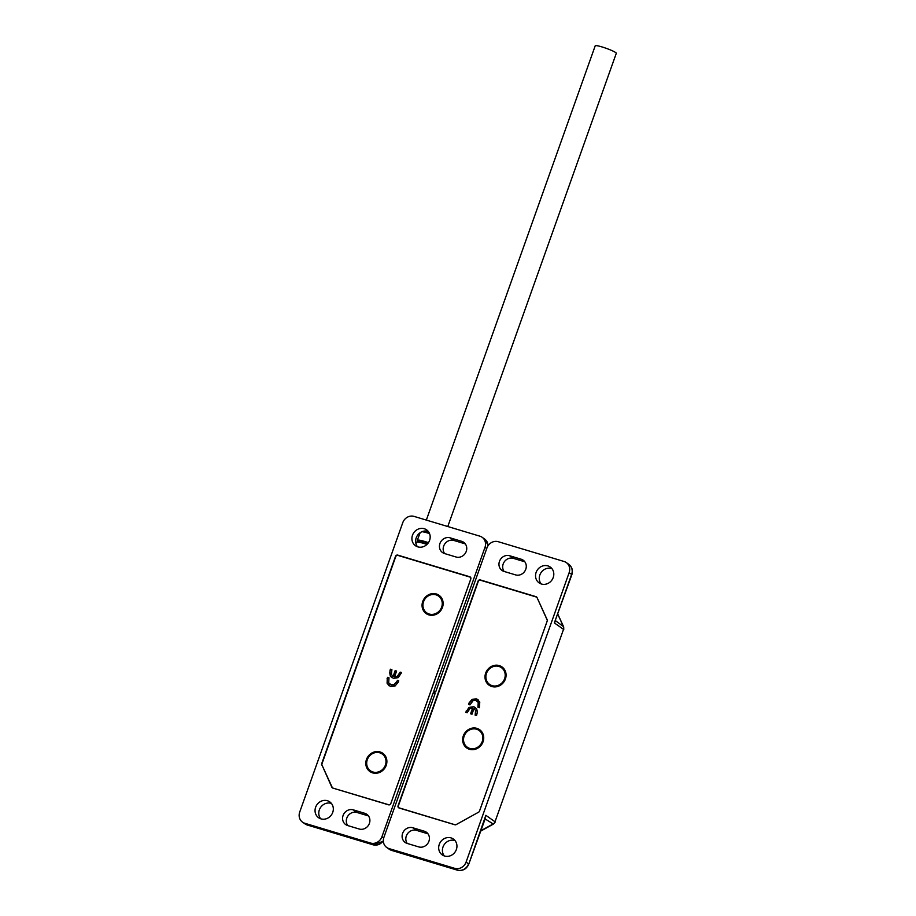 <?xml version="1.0" encoding="UTF-8"?>
<svg xmlns="http://www.w3.org/2000/svg" width="916" height="916" viewBox="0 0 916 916"><rect width="100%" height="100%" fill="white"/><g stroke="black" fill="none" stroke-linecap="round" stroke-linejoin="round"><path stroke-width="1.37" d="M385.384 765.123A10.248 9.366 125 0 1 372.926 771.993A10.248 9.366 125 0 1 367.305 759.685A10.248 9.366 125 0 1 379.751 752.815A10.248 9.366 125 0 1 385.384 765.123M436.314 593.969A11.187 10.213 125 0 1 442.462 607.4A11.187 10.213 125 0 1 428.871 614.899A11.187 10.213 125 0 1 422.734 601.468A11.187 10.213 125 0 1 436.314 593.969M380.071 751.944A11.187 10.213 125 0 1 386.209 765.375A11.187 10.213 125 0 1 372.617 772.875A11.187 10.213 125 0 1 366.48 759.444A11.187 10.213 125 0 1 380.071 751.944M400.143 672.126L401.62 672.573L398.22 677.634L393.445 678.367L390.285 676.054L389.998 670.432L390.434 669.207L391.911 669.653L391.395 674.462L393.101 676.363L395.14 670.627L396.617 671.062L394.567 676.81L397.246 676.466L400.143 672.126L399.548 673.81M392.735 676.168L393.342 676.535L395.391 670.798L396.582 671.153M397.246 680.279L398.712 680.725L398.151 682.294L395.048 686.004L390.422 686.439L387.09 683.222L387.525 677.359L389.002 677.806L388.682 682.844L391.132 684.756L393.926 684.733L396.788 681.573M333.424 788.252L388.59 804.695A1.866 1.706 125 0 0 390.846 803.447L470.698 579.21A1.866 1.706 125 0 0 469.668 576.977L397.991 555.428A1.866 1.706 125 0 0 395.723 556.676L321.985 763.761A1.866 1.706 125 0 0 322.031 765.146L332.084 787.142A1.866 1.706 125 0 0 332.623 787.783L333.184 788.184M401.586 672.665L400.395 672.298M397.246 676.466L399.8 673.981M394.567 676.81L397.498 676.649M390.434 669.207L391.876 669.745M389.998 670.432L390.685 669.378M389.563 672.939L390.25 670.604M390.285 676.054L389.815 673.111M391.773 677.611L390.537 676.237M398.678 680.817L397.487 680.462M393.926 684.733L397.029 681.744M391.132 684.756L394.166 684.905M389.987 684.241L391.384 684.928M387.525 677.359L388.968 677.897M386.999 678.87L387.777 677.542M387.09 683.222L387.239 679.042M389.094 685.832L387.342 683.393M429.18 614.029A10.248 9.366 125 0 1 423.547 601.72A10.248 9.366 125 0 1 436.005 594.839A10.248 9.366 125 0 1 441.638 607.148A10.248 9.366 125 0 1 429.18 614.029M331.42 803.435A9.687 8.851 -55 0 0 331.134 803.343A9.687 8.851 -55 0 0 320.566 807.465A9.687 8.851 -55 0 0 320.669 818.778M327.413 800.733A9.687 8.851 125 0 1 329.749 801.866A9.687 8.851 125 0 1 332.176 813.671A9.687 8.851 125 0 1 320.955 818.87A9.687 8.851 125 0 1 318.619 817.736A9.687 8.851 125 0 1 316.203 805.931A9.687 8.851 125 0 1 327.413 800.733M428.276 531.429A9.687 8.851 -55 0 0 428.001 531.337A9.687 8.851 -55 0 0 417.421 535.459A9.687 8.851 -55 0 0 417.524 546.772M424.268 528.727A9.687 8.851 125 0 1 426.604 529.86A9.687 8.851 125 0 1 429.031 541.654A9.687 8.851 125 0 1 417.81 546.863A9.687 8.851 125 0 1 415.486 545.73A9.687 8.851 125 0 1 413.059 533.925A9.687 8.851 125 0 1 424.268 528.727M321.711 765.078A1.866 1.706 125 0 1 321.676 763.704L395.506 556.367A1.866 1.706 125 0 1 397.762 555.119L469.771 576.759A1.866 1.706 125 0 1 470.801 579.004L390.823 803.584A1.866 1.706 125 0 1 388.567 804.832L332.817 788.069A1.866 1.706 125 0 1 331.832 787.21L322.134 765.375M359.198 829.014L347.691 825.556A8.381 7.66 125 0 1 345.675 824.572A8.381 7.66 125 0 1 343.58 814.358A8.381 7.66 125 0 1 353.278 809.858L364.797 813.316A8.381 7.66 125 0 1 366.812 814.301A8.381 7.66 125 0 1 368.908 824.514A8.381 7.66 125 0 1 359.198 829.014M368.461 815.916L357.011 812.469A8.381 7.66 -55 0 0 347.954 815.893A8.381 7.66 -55 0 0 347.759 825.568M435.043 692.107L433.76 691.202L434.424 692.382L433.131 692.954L434.882 694.179M433.76 691.202L484.976 547.356A9.32 8.519 -55 0 0 482.102 537.257A9.32 8.519 -55 0 0 479.858 536.169L414.101 516.406A9.32 8.519 -55 0 0 402.777 522.647L299.704 812.091A9.32 8.519 -55 0 0 302.578 822.19A9.32 8.519 -55 0 0 304.822 823.278L370.579 843.052A9.32 8.519 -55 0 0 381.915 836.8L433.131 692.954M444.558 553.55A8.381 7.66 125 0 1 442.531 552.566A8.381 7.66 125 0 1 440.436 542.352A8.381 7.66 125 0 1 450.145 537.852L461.653 541.31A8.381 7.66 125 0 1 463.668 542.295A8.381 7.66 125 0 1 465.763 552.508A8.381 7.66 125 0 1 456.065 557.008L444.558 553.55M465.317 543.909L453.867 540.463A8.381 7.66 -55 0 0 444.821 543.886A8.381 7.66 -55 0 0 444.615 553.562M426.341 520.082L595.217 45.8A11.187 1.317 19.6 0 1 604.079 47.586A11.187 1.317 19.6 0 1 615.621 52.521A11.187 1.317 19.6 0 1 616.296 53.3L447.787 526.528M469.461 749.288A11.187 10.213 125 0 1 463.324 735.857A11.187 10.213 125 0 1 476.915 728.369A11.187 10.213 125 0 1 483.053 741.788A11.187 10.213 125 0 1 469.461 749.288M505.403 679.019A11.187 10.213 125 0 1 491.823 686.519A11.187 10.213 125 0 1 485.675 673.088A11.187 10.213 125 0 1 499.266 665.588A11.187 10.213 125 0 1 505.403 679.019M467.16 712.763L465.729 712.327L469.015 707.438L473.641 706.728L476.686 708.961L477.385 711.972L476.549 715.579L475.118 715.156L475.61 710.495L473.973 708.663L471.992 714.217L470.572 713.782L472.541 708.24L469.954 708.56L467.16 712.763M474.568 709.018L473.973 708.663M456.328 824.503L478.564 812.194L456.179 824.595A1.866 1.706 125 0 1 454.828 824.755L399.09 807.992A1.866 1.706 125 0 1 398.059 805.759L478.026 581.179A1.866 1.706 125 0 1 480.293 579.931L536.043 596.682A1.866 1.706 125 0 1 537.028 597.541L547.138 619.674A1.866 1.706 125 0 1 547.184 621.059L479.503 811.141A1.866 1.706 125 0 1 478.576 812.229L478.599 812.217M479.503 811.129L479.48 811.107A1.866 1.706 125 0 1 478.564 812.194M479.48 811.107L547.138 621.185A1.866 1.706 125 0 0 547.081 619.788L537.188 597.908M399.788 808.21L399.433 807.958A1.866 1.706 125 0 1 398.414 805.714L478.255 581.488A1.866 1.706 125 0 1 480.522 580.24L536.032 596.923A1.866 1.706 125 0 1 537.016 597.782M399.433 807.958L455.195 824.812M456.294 824.48A1.866 1.706 125 0 1 454.954 824.64M469.965 704.873L468.545 704.45L469.084 702.927L472.084 699.343L476.549 698.919L479.778 702.034L479.354 707.69L477.934 707.267L478.232 702.4L475.873 700.545L473.171 700.58L469.965 704.873M466.221 710.953L466.015 712.419M472.541 708.24L470.847 713.873M475.61 710.495L474.213 708.835M475.564 713.919L475.862 710.679M475.404 715.236L475.816 714.091M473.641 706.728L475.496 707.633M469.015 707.438L473.893 706.9M466.473 711.125L469.267 707.61M469.084 702.927L468.82 704.53M478.232 702.4L477.225 701.221M478.358 706.064L478.484 702.572M478.209 707.347L478.61 706.236M476.549 698.919L478.095 699.675M472.084 699.343L476.801 699.091M469.335 703.099L472.335 699.515M455.057 840.602A9.687 8.851 -55 0 0 454.771 840.51A9.687 8.851 -55 0 0 444.203 844.632A9.687 8.851 -55 0 0 444.306 855.945M444.592 856.036A9.687 8.851 125 0 1 442.256 854.903A9.687 8.851 125 0 1 439.829 843.098A9.687 8.851 125 0 1 451.05 837.9A9.687 8.851 125 0 1 453.374 839.033A9.687 8.851 125 0 1 455.802 850.827A9.687 8.851 125 0 1 444.592 856.036M551.913 568.596A9.687 8.851 -55 0 0 551.627 568.504A9.687 8.851 -55 0 0 541.058 572.615A9.687 8.851 -55 0 0 541.161 583.939M541.448 584.019A9.687 8.851 125 0 1 539.112 582.897A9.687 8.851 125 0 1 536.684 571.092A9.687 8.851 125 0 1 547.905 565.893A9.687 8.851 125 0 1 550.23 567.015A9.687 8.851 125 0 1 552.657 578.82A9.687 8.851 125 0 1 541.448 584.019M435.1 693.549L383.884 837.396A9.32 8.519 -55 0 0 386.758 847.495A9.32 8.519 -55 0 0 389.002 848.582L454.76 868.357A9.32 8.519 -55 0 0 466.084 862.105L569.145 572.66A9.32 8.519 -55 0 0 566.283 562.561A9.32 8.519 -55 0 0 564.038 561.474L498.27 541.711A9.32 8.519 -55 0 0 486.946 547.951L435.73 691.798L434.424 692.382L435.1 693.549M521.158 559.207A8.381 7.66 125 0 1 523.185 560.18A8.381 7.66 125 0 1 525.28 570.393A8.381 7.66 125 0 1 515.571 574.893L504.063 571.435A8.381 7.66 125 0 1 502.048 570.462A8.381 7.66 125 0 1 499.953 560.249A8.381 7.66 125 0 1 509.651 555.749L521.158 559.207L524.788 561.748M424.303 831.213A8.381 7.66 125 0 1 426.329 832.186A8.381 7.66 125 0 1 428.425 842.399A8.381 7.66 125 0 1 418.715 846.899L407.208 843.441A8.381 7.66 125 0 1 405.193 842.468A8.381 7.66 125 0 1 403.097 832.255A8.381 7.66 125 0 1 412.795 827.755L424.303 831.213L427.932 833.755M524.822 561.794L513.384 558.359A8.381 7.66 -55 0 0 504.327 561.771A8.381 7.66 -55 0 0 504.132 571.458M427.967 833.8L416.517 830.365A8.381 7.66 -55 0 0 407.471 833.778A8.381 7.66 -55 0 0 407.265 843.464M555.428 620.808A1.866 1.523 167.4 0 0 555.588 621.094L554.352 622.926L563.523 629.349L495.018 821.755L485.846 815.32L468.786 864.109L485.32 818.423A1.866 1.271 44.3 0 0 485.033 818.492M569.145 572.66L571.63 574.401L554.352 622.926L571.859 574.664C573.13 570.45 572.099 566.993 568.756 564.302L566.283 562.561M495.235 822.018L493.529 824.022A3.733 0.721 -118.9 0 1 493.174 823.931A3.733 3.401 -55 0 0 495.018 821.755L563.523 629.349A3.733 3.401 -55 0 0 563.443 626.601A3.733 1.34 -24.6 0 1 563.626 626.819L563.752 629.613M476.606 729.239A10.248 9.366 125 0 1 482.228 741.548A10.248 9.366 125 0 1 469.782 748.418A10.248 9.366 125 0 1 464.149 736.109A10.248 9.366 125 0 1 476.606 729.239M498.957 666.47A10.248 9.366 125 0 1 504.59 678.767A10.248 9.366 125 0 1 492.132 685.649A10.248 9.366 125 0 1 486.499 673.34A10.248 9.366 125 0 1 498.957 666.47M422.001 531.692A12.755 1.5 19.6 0 1 428.241 533.169A12.755 1.5 19.6 0 1 429.535 533.57M429.364 533.192A12.492 1.466 -160.4 0 0 422.539 531.486M420.158 532.688L417.272 540.28A12.95 1.523 19.6 0 1 417.272 540.28A12.95 1.523 19.6 0 1 418.463 540.074A12.95 1.523 19.6 0 1 425.161 541.608A12.95 1.523 19.6 0 1 428.436 542.661M427.245 544.15A12.721 1.5 -160.4 0 0 418.097 541.825A12.721 1.5 -160.4 0 0 418.062 541.814A12.721 1.5 -160.4 0 0 416.883 542.066M417.639 541.184A12.698 1.489 19.6 0 1 418.555 540.497A12.698 1.489 19.6 0 1 428.207 542.993M415.967 543.715L416.517 542.261A12.996 1.523 19.6 0 1 417.719 542.054A12.996 1.523 19.6 0 1 424.429 543.589A12.996 1.523 19.6 0 1 426.993 544.402M370.579 843.052L373.064 844.792L307.307 825.018A3.733 1.454 106.7 0 0 307.478 825.11A3.733 1.454 106.7 0 0 307.661 825.133M383.312 840.705A9.32 8.519 -55 0 1 373.064 844.792A3.733 1.454 106.7 0 0 373.236 844.873A3.733 1.454 106.7 0 0 373.453 844.895M332.428 787.623L331.832 787.21M469.771 576.759L470.584 577.332M398.368 555.543L397.762 555.119M364.797 813.316L368.415 815.858M357.011 812.469L353.278 809.858M383.678 838.037L381.915 836.8M383.335 841.243L373.236 844.873L305.062 823.931A9.32 8.519 -55 0 0 307.307 825.018L304.822 823.278M484.976 547.356L486.728 548.581M488.022 545.787A9.32 8.519 -55 0 0 484.587 538.997L482.102 537.257M453.867 540.463L450.145 537.852M461.653 541.31L465.271 543.852M480.9 580.355L480.293 579.931M536.043 596.682L536.845 597.255M391.842 850.437A3.733 1.454 -73.3 0 1 391.647 850.403L389.243 849.235A9.32 8.519 -55 0 0 391.487 850.323L389.002 848.582M571.859 574.664L571.63 574.401A9.32 8.519 -55 0 0 568.756 564.302M454.76 868.357L457.244 870.097A9.32 8.519 -55 0 0 468.568 863.845L466.084 862.105M468.786 864.109C466.496 869.17 462.695 871.185 457.416 870.177A3.733 1.454 106.7 0 1 457.244 870.097L391.487 850.323A3.733 1.454 -73.3 0 0 391.647 850.403L457.416 870.177A3.733 1.454 106.7 0 0 457.622 870.2M513.384 558.359L509.651 555.749M416.517 830.365L412.795 827.755M484.919 818.812L493.174 823.931L480.637 830.846M557.775 614.212L563.443 626.601L555.474 620.659M417.375 541.825L417.959 541.459L417.272 540.28M418.097 541.825L416.517 542.261M470.126 577.195L470.767 577.641M305.062 823.931L302.578 822.19M484.587 538.997L488.217 545.512M389.243 849.235L386.758 847.495M480.511 831.213L493.529 824.022M563.626 626.819L557.81 614.098"/></g></svg>
